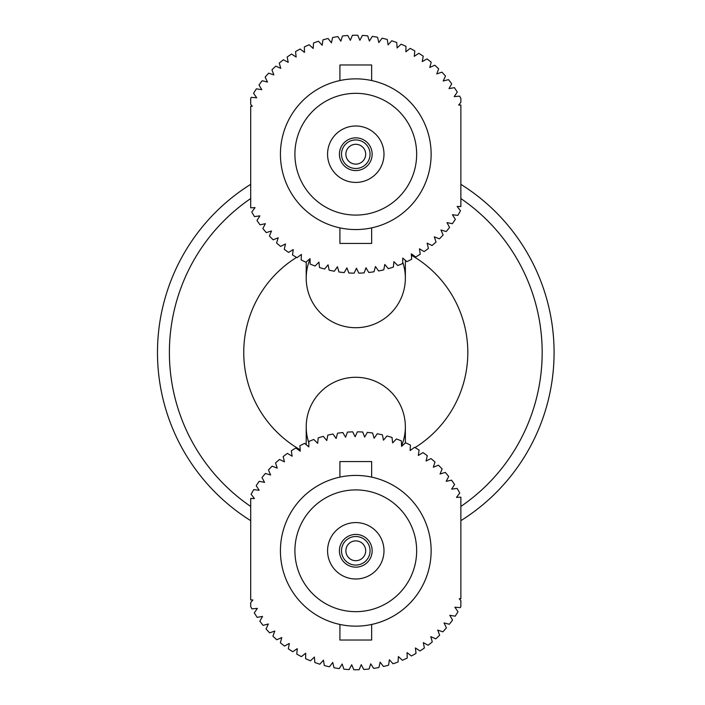 <?xml version="1.0" encoding="UTF-8"?>
<svg xmlns="http://www.w3.org/2000/svg" width="705" height="705" viewBox="0 0 705 705"><rect width="100%" height="100%" fill="white"/><g stroke="black" fill="none" stroke-linecap="round" stroke-linejoin="round"><path stroke-width="1.06" d="M306.208 261.96L306.208 278.14A49.57 49.57 0 0 0 355.778 327.71A49.57 49.57 0 0 0 405.357 278.14L405.357 260.295M402.705 262.145A49.57 49.57 0 0 1 354.121 327.684A49.57 49.57 0 0 1 310.033 259.052M460.867 506.446A186.393 186.393 0 0 0 460.867 198.554A186.393 186.393 0 0 1 460.867 506.446M250.698 198.554A186.393 186.393 0 0 0 250.698 506.446A186.393 186.393 0 0 1 250.698 198.554M308.861 442.855A49.57 49.57 0 0 1 357.435 377.316A49.57 49.57 0 0 1 401.533 445.948M405.357 443.04L405.357 426.86A49.57 49.57 0 0 0 355.778 377.29A49.57 49.57 0 0 0 306.208 426.86L306.208 444.705M291.306 450.803A118.978 118.978 0 0 1 295.827 448.027L300.268 451.2L299.898 445.754A118.978 118.978 0 0 1 304.639 443.366L308.79 446.908L308.878 441.453A118.978 118.978 0 0 1 313.804 439.471L317.655 443.339L318.193 437.911A118.978 118.978 0 0 1 323.269 436.342L326.776 440.528L327.772 435.161A118.978 118.978 0 0 1 332.963 434.024L336.109 438.484L337.545 433.223A118.978 118.978 0 0 1 342.806 432.526L345.573 437.232L347.45 432.112A118.978 118.978 0 0 1 352.756 431.857L355.108 436.774L357.409 431.83A118.978 118.978 0 0 1 362.714 432.015L364.652 437.118L367.358 432.385A118.978 118.978 0 0 1 372.628 433.02L374.135 438.263L377.228 433.769A118.978 118.978 0 0 1 382.427 434.835L383.485 440.193L386.939 435.972A118.978 118.978 0 0 1 392.033 437.47L392.641 442.899L396.439 438.977A118.978 118.978 0 0 1 401.392 440.907L401.542 446.362L405.657 442.775A118.978 118.978 0 0 1 410.425 445.111L410.116 450.557L414.522 447.331A118.978 118.978 0 0 1 419.078 450.054L418.312 455.456L422.974 452.601A118.978 118.978 0 0 1 427.283 455.703L426.076 461.026L430.949 458.576A118.978 118.978 0 0 1 434.994 462.013L433.337 467.221L438.404 465.185A118.978 118.978 0 0 1 442.141 468.957L440.061 474.007L445.278 472.403A118.978 118.978 0 0 1 448.688 476.465L446.186 481.321L451.526 480.167A118.978 118.978 0 0 1 454.575 484.502L451.685 489.129L457.096 488.424A118.978 118.978 0 0 1 459.775 493.007L456.505 497.377L460.867 497.175L460.867 598.721L459.228 598.73L460.867 600.686L460.867 606.582A118.978 118.978 0 0 1 460.295 607.639L454.857 607.216L457.994 611.684A118.978 118.978 0 0 1 455.174 616.179L449.79 615.306L452.539 620.021A118.978 118.978 0 0 1 449.349 624.269L444.053 622.947L446.406 627.873A118.978 118.978 0 0 1 442.881 631.839L437.708 630.085L439.638 635.187A118.978 118.978 0 0 1 435.787 638.845L430.79 636.659L432.28 641.911A118.978 118.978 0 0 1 428.138 645.234L423.335 642.634L424.384 647.992A118.978 118.978 0 0 1 419.986 650.953L415.412 647.965L416.012 653.394A118.978 118.978 0 0 1 411.376 655.976L407.076 652.618L407.217 658.073A118.978 118.978 0 0 1 402.379 660.259L398.378 656.549L398.061 662.004A118.978 118.978 0 0 1 393.055 663.775L389.38 659.748L388.605 665.15A118.978 118.978 0 0 1 383.476 666.498L380.145 662.171L378.92 667.494A118.978 118.978 0 0 1 373.694 668.41L370.733 663.819L369.076 669.019A118.978 118.978 0 0 1 363.789 669.494L361.224 664.674L359.136 669.715A118.978 118.978 0 0 1 353.831 669.75L351.68 664.736L349.169 669.583A118.978 118.978 0 0 1 343.881 669.168L342.154 663.987L339.255 668.613A118.978 118.978 0 0 1 334.011 667.758L332.734 662.453L329.455 666.815A118.978 118.978 0 0 1 324.3 665.529L323.472 660.136L319.841 664.207A118.978 118.978 0 0 1 314.818 662.488L314.43 657.042L310.473 660.805A118.978 118.978 0 0 1 305.609 658.673L305.688 653.209L301.423 656.628A118.978 118.978 0 0 1 296.761 654.09L297.29 648.662L292.76 651.702A118.978 118.978 0 0 1 288.319 648.794L289.306 643.427L284.538 646.08A118.978 118.978 0 0 1 280.361 642.801L281.788 637.54L276.818 639.779A118.978 118.978 0 0 1 272.923 636.174L274.791 631.046L269.645 632.861A118.978 118.978 0 0 1 266.067 628.939L268.358 623.987L263.08 625.37A118.978 118.978 0 0 1 259.845 621.158L262.542 616.408L257.166 617.351A118.978 118.978 0 0 1 254.293 612.883L257.378 608.38L251.941 608.864A118.978 118.978 0 0 1 250.698 606.582L250.698 602.652L252.901 599.946L250.698 599.955L250.698 498.435L254.435 498.567L251.112 494.231A118.978 118.978 0 0 1 253.738 489.623L259.158 490.266L256.206 485.674A118.978 118.978 0 0 1 259.211 481.295L264.56 482.396L262.004 477.567A118.978 118.978 0 0 1 265.371 473.46L270.605 475.003L268.464 469.979A118.978 118.978 0 0 1 272.156 466.164L277.241 468.138L275.532 462.956A118.978 118.978 0 0 1 279.532 459.466L284.432 461.854L283.163 456.549A118.978 118.978 0 0 1 287.437 453.403L292.126 456.197L291.306 450.803M427.045 575.254A75.347 75.347 -90 0 1 371.641 624.454L371.641 640.025L339.916 640.025L339.916 624.454A75.347 75.347 -90 0 1 289.508 514.932M431.134 550.79A75.347 75.347 0 0 1 318.105 616.047A75.347 75.347 0 0 1 318.105 485.534A75.347 75.347 0 0 1 431.134 550.79M416.655 550.79A60.868 60.868 0 0 1 325.349 603.506A60.868 60.868 0 0 1 325.349 498.074A60.868 60.868 0 0 1 416.655 550.79M383.987 550.79A28.209 28.209 0 0 1 341.678 575.218A28.209 28.209 0 0 1 341.678 526.362A28.209 28.209 0 0 1 383.987 550.79M372.143 550.79A16.356 16.356 0 0 1 347.6 564.961A16.356 16.356 0 0 1 347.6 536.62A16.356 16.356 0 0 1 372.143 550.79M370.055 550.79A14.276 14.276 0 0 1 348.64 563.154A14.276 14.276 0 0 1 348.64 538.426A14.276 14.276 0 0 1 370.055 550.79M365.692 550.79A9.914 9.914 0 0 1 350.826 559.373A9.914 9.914 0 0 1 350.826 542.207A9.914 9.914 0 0 1 365.692 550.79M371.641 477.126L371.641 461.563L339.916 461.563L339.916 477.126M250.698 184.34A198.29 198.29 0 0 0 250.698 520.66M460.867 520.66A198.29 198.29 0 0 0 460.867 184.34M420.259 254.197A118.978 118.978 0 0 1 415.73 256.973L411.297 253.8L411.667 259.246A118.978 118.978 0 0 1 406.926 261.634L402.767 258.092L402.678 263.547A118.978 118.978 0 0 1 397.752 265.529L393.91 261.661L393.364 267.089A118.978 118.978 0 0 1 388.296 268.658L384.78 264.472L383.784 269.839A118.978 118.978 0 0 1 378.603 270.976L375.457 266.516L374.011 271.777A118.978 118.978 0 0 1 368.75 272.474L365.992 267.768L364.115 272.888A118.978 118.978 0 0 1 358.81 273.143L356.448 268.226L354.148 273.17A118.978 118.978 0 0 1 348.843 272.985L346.913 267.882L344.199 272.615A118.978 118.978 0 0 1 338.929 271.98L337.431 266.737L334.337 271.231A118.978 118.978 0 0 1 329.138 270.165L328.081 264.807L324.617 269.028A118.978 118.978 0 0 1 319.524 267.53L318.916 262.101L315.117 266.023A118.978 118.978 0 0 1 310.174 264.093L310.024 258.638L305.908 262.225A118.978 118.978 0 0 1 301.141 259.889L301.44 254.443L297.043 257.669A118.978 118.978 0 0 1 292.487 254.946L293.245 249.544L288.592 252.399A118.978 118.978 0 0 1 284.274 249.297L285.49 243.974L280.608 246.424A118.978 118.978 0 0 1 276.571 242.987L278.219 237.779L273.161 239.815A118.978 118.978 0 0 1 269.425 236.043L271.504 230.993L266.287 232.597A118.978 118.978 0 0 1 262.877 228.535L265.371 223.679L260.039 224.833A118.978 118.978 0 0 1 256.981 220.498L259.872 215.871L254.461 216.576A118.978 118.978 0 0 1 251.782 211.993L255.051 207.623L250.698 207.825L250.698 106.279L252.328 106.27L250.698 104.314L250.698 98.418A118.978 118.978 0 0 1 251.262 97.361L256.708 97.783L253.571 93.316A118.978 118.978 0 0 1 256.391 88.821L261.775 89.694L259.026 84.979A118.978 118.978 0 0 1 262.207 80.731L267.503 82.053L265.159 77.127A118.978 118.978 0 0 1 268.684 73.161L273.848 74.915L271.927 69.813A118.978 118.978 0 0 1 275.77 66.155L280.775 68.341L279.277 63.089A118.978 118.978 0 0 1 283.419 59.766L288.222 62.366L287.173 57.008A118.978 118.978 0 0 1 291.579 54.047L296.144 57.034L295.545 51.606A118.978 118.978 0 0 1 300.18 49.024L304.481 52.381L304.349 46.927A118.978 118.978 0 0 1 309.178 44.741L313.187 48.451L313.505 42.996A118.978 118.978 0 0 1 318.501 41.225L322.185 45.252L322.952 39.85A118.978 118.978 0 0 1 328.089 38.502L331.421 42.829L332.637 37.506A118.978 118.978 0 0 1 337.871 36.59L340.823 41.181L342.489 35.981A118.978 118.978 0 0 1 347.776 35.506L350.332 40.326L352.43 35.285A118.978 118.978 0 0 1 357.735 35.25L359.885 40.264L362.388 35.417A118.978 118.978 0 0 1 367.684 35.832L369.402 41.013L372.31 36.387A118.978 118.978 0 0 1 377.545 37.242L378.832 42.547L382.11 38.185A118.978 118.978 0 0 1 387.256 39.471L388.094 44.864L391.724 40.793A118.978 118.978 0 0 1 396.748 42.511L397.126 47.958L401.092 44.195A118.978 118.978 0 0 1 405.948 46.327L405.877 51.791L410.134 48.372A118.978 118.978 0 0 1 414.804 50.91L414.267 56.338L418.796 53.298A118.978 118.978 0 0 1 423.238 56.206L422.251 61.573L427.027 58.92A118.978 118.978 0 0 1 431.204 62.199L429.768 67.46L434.747 65.221A118.978 118.978 0 0 1 438.633 68.826L436.774 73.954L441.92 72.139A118.978 118.978 0 0 1 445.489 76.061L443.198 81.013L448.486 79.63A118.978 118.978 0 0 1 451.72 83.842L449.023 88.592L454.399 87.649A118.978 118.978 0 0 1 457.272 92.117L454.187 96.62L459.625 96.136A118.978 118.978 0 0 1 460.867 98.418L460.867 102.348L458.655 105.054L460.867 105.045L460.867 206.565L457.131 206.433L460.453 210.769A118.978 118.978 0 0 1 457.827 215.377L452.407 214.734L455.351 219.325A118.978 118.978 0 0 1 452.346 223.705L447.005 222.604L449.552 227.433A118.978 118.978 0 0 1 446.195 231.54L440.96 229.997L443.101 235.021A118.978 118.978 0 0 1 439.409 238.836L434.315 236.862L436.025 242.044A118.978 118.978 0 0 1 432.033 245.534L427.124 243.146L428.402 248.451A118.978 118.978 0 0 1 424.119 251.597L419.431 248.803L420.259 254.197M284.512 129.746A75.347 75.347 90 0 1 339.916 80.546L339.916 64.975L371.641 64.975L371.641 80.546A75.347 75.347 90 0 1 422.048 190.068M280.431 154.21A75.347 75.347 0 0 1 393.452 88.953A75.347 75.347 0 0 1 393.452 219.466A75.347 75.347 0 0 1 280.431 154.21M294.91 154.21A60.868 60.868 0 0 1 386.217 101.494A60.868 60.868 0 0 1 386.217 206.926A60.868 60.868 0 0 1 294.91 154.21M327.569 154.21A28.209 28.209 0 0 1 369.887 129.782A28.209 28.209 0 0 1 369.887 178.638A28.209 28.209 0 0 1 327.569 154.21M339.422 154.21A16.356 16.356 0 0 1 363.956 140.039A16.356 16.356 0 0 1 363.956 168.38A16.356 16.356 0 0 1 339.422 154.21M341.502 154.21A14.276 14.276 0 0 1 362.916 141.846A14.276 14.276 0 0 1 362.916 166.574A14.276 14.276 0 0 1 341.502 154.21M345.864 154.21A9.914 9.914 0 0 1 360.74 145.627A9.914 9.914 0 0 1 360.74 162.793A9.914 9.914 0 0 1 345.864 154.21M339.916 227.874L339.916 243.436L371.641 243.436L371.641 227.874M301.44 254.531A112.033 112.033 0 0 0 300.973 254.787M296.558 257.395A112.033 112.033 0 0 0 300.171 449.755M410.125 450.469A112.033 112.033 0 0 0 410.583 450.213M414.998 447.605A112.033 112.033 0 0 0 411.394 255.245M405.357 426.86A49.57 49.57 0 0 0 355.778 377.29A49.57 49.57 0 0 0 306.208 426.86"/></g></svg>
